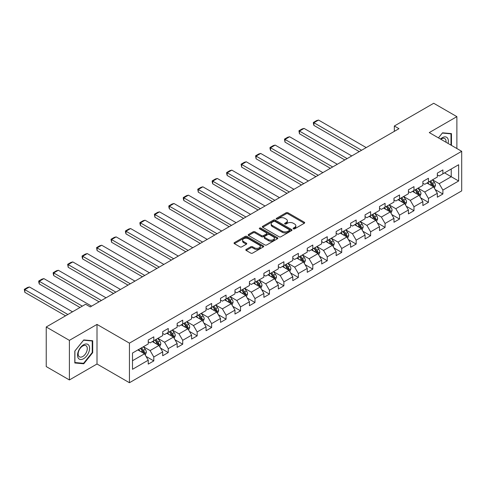 <?xml version="1.0" encoding="UTF-8"?>
<svg xmlns="http://www.w3.org/2000/svg" width="486" height="486" viewBox="0 0 486 486"><rect width="100%" height="100%" fill="white"/><g stroke="black" fill="none" stroke-linecap="round" stroke-linejoin="round"><path stroke-width="0.73" d="M293.368 228.839A0.899 0.522 0 0 0 294.644 228.839L304.309 223.262A1.288 0.741 0 0 0 304.686 222.734A1.288 0.741 0 0 0 304.309 222.211L287.937 212.759A1.288 0.741 0 0 0 286.12 212.759L276.455 218.335A0.899 0.522 0 0 0 276.188 218.706A0.899 0.522 0 0 0 276.455 219.071A0.899 0.522 0 0 0 277.725 219.071L278.976 218.354A4.119 2.375 0 0 1 284.796 218.354L286.163 219.137A4.119 2.375 0 0 1 287.366 220.82A4.119 2.375 0 0 1 286.163 222.497L284.911 223.22A0.899 0.522 0 0 0 284.65 223.59A0.899 0.522 0 0 0 284.911 223.955A0.899 0.522 0 0 0 286.187 223.955L287.439 223.232A4.119 2.375 0 0 1 293.258 223.232L294.619 224.022A4.119 2.375 0 0 1 295.828 225.704A4.119 2.375 0 0 1 294.619 227.381L293.368 228.104A0.899 0.522 0 0 0 293.107 228.475A0.899 0.522 0 0 0 293.368 228.839L293.368 228.104M246.189 249.409A1.288 0.741 0 0 0 245.813 249.932A1.288 0.741 0 0 0 246.189 250.46L250.782 253.109A1.288 0.741 0 0 0 252.605 253.109L263.333 246.912A1.288 0.741 0 0 0 263.71 246.39A1.288 0.741 0 0 0 263.333 245.867L246.967 236.415A1.288 0.741 0 0 0 245.144 236.415L234.416 242.611A1.288 0.741 0 0 0 234.039 243.134A1.288 0.741 0 0 0 234.416 243.662L239.963 246.864A1.288 0.741 0 0 0 241.779 246.864L246.372 244.209A1.288 0.741 0 0 0 246.748 243.686A1.288 0.741 0 0 0 246.372 243.158L243.62 241.572A3.438 1.987 0 0 1 242.617 240.169A3.438 1.987 0 0 1 244.737 238.334A3.438 1.987 0 0 1 248.486 238.766L259.263 244.987A3.438 1.987 0 0 1 260.271 246.39A3.438 1.987 0 0 1 258.151 248.225A3.438 1.987 0 0 1 254.397 247.793L252.605 246.76A1.288 0.741 0 0 0 250.782 246.76L246.189 249.409L246.189 250.46M97.006 324.417L69.395 340.358L46.231 326.987L46.231 366.572L69.395 379.949L97.006 364.002L129.434 382.725L129.434 343.14L97.006 324.417L97.006 364.002M456.883 148.528L456.883 116.646L429.272 132.587L461.7 151.31L129.434 343.14M456.883 116.646L433.719 103.275L394.34 126.008L394.34 131.36M46.231 326.987L85.609 304.248L90.244 306.927L398.97 128.681L394.34 126.008M279.067 236.779A1.288 0.741 0 0 0 280.89 236.779L291.618 230.583A1.288 0.741 0 0 0 291.995 230.06A1.288 0.741 0 0 0 291.618 229.538L275.252 220.085A1.288 0.741 0 0 0 273.43 220.085L262.701 226.282A1.288 0.741 0 0 0 262.325 226.804A1.288 0.741 0 0 0 262.701 227.333L279.067 236.779M259.919 229.034A0.899 0.522 0 0 1 260.836 229.161L260.836 228.092L277.476 237.703A1.288 0.741 0 0 1 277.852 238.225A1.288 0.741 0 0 1 277.476 238.748L266.747 244.944A1.288 0.741 0 0 1 264.925 244.944L248.559 235.497L253.151 232.861L253.151 231.792L248.559 234.446A1.288 0.741 0 0 0 248.182 234.969A1.288 0.741 0 0 0 248.559 235.497L248.559 234.446M253.151 232.861A1.288 0.741 0 0 1 254.968 232.861L254.968 231.792A1.288 0.741 0 0 0 253.151 231.792M254.968 231.792L261.608 235.625A1.288 0.741 0 0 0 263.424 235.625L266.474 233.869A1.288 0.741 0 0 0 266.85 233.341A1.288 0.741 0 0 0 266.474 232.818L259.56 228.827A0.899 0.522 0 0 1 259.299 228.456A0.899 0.522 0 0 1 259.852 227.977A0.899 0.522 0 0 1 260.836 228.092M129.434 382.725L461.7 190.895L461.7 151.31M146.067 356.432L153.807 360.904L153.807 356.997L162.701 351.864L162.701 355.764L168.259 352.557L168.259 348.65L177.153 343.517L177.153 347.423L182.712 344.21L182.712 340.303L191.606 335.17L191.606 339.076L197.17 335.869L197.17 331.962L206.064 326.823L206.064 330.729L211.623 327.521L211.623 323.615L220.516 318.482L220.516 322.388L226.075 319.174L226.075 315.268L234.969 310.135L234.969 314.041L240.534 310.833L240.534 306.927L249.427 301.788L249.427 305.694L254.986 302.486L254.986 298.58L263.88 293.447L263.88 297.353L269.438 294.139L269.438 290.233L278.332 285.1L278.332 289.006L283.891 285.798L283.891 281.892L292.791 276.753L292.791 280.659L298.349 277.451L298.349 273.545L307.243 268.412L307.243 272.318L312.802 269.104L312.802 265.198L321.696 260.065L321.696 263.971L327.254 260.763L327.254 256.857L336.154 251.718L336.154 255.624L341.713 252.416L341.713 248.51L350.606 243.377L350.606 247.277L356.165 244.069L356.165 240.163L365.059 235.03L365.059 238.936L370.618 235.722L370.618 231.822L379.511 226.683L379.511 230.589L385.076 227.381L385.076 223.475L393.97 218.342L393.97 222.242L399.528 219.034L399.528 215.128L408.422 209.995L408.422 213.901L413.981 210.687L413.981 206.787L422.875 201.647L422.875 205.554L428.439 202.346L428.439 198.44L437.333 193.306L437.333 197.207L442.892 193.999L442.892 190.093L458.644 180.999L458.644 164.736L451.233 169.019L451.233 176.722L458.644 180.999M153.807 360.904L148.248 364.111L148.248 360.205L132.496 369.299L132.496 353.036L148.248 343.942L148.248 340.036L153.807 336.828L153.807 340.735L162.701 335.601L162.701 331.695L168.259 328.481L168.259 332.388L177.153 327.254L177.153 323.348L182.712 320.14L182.712 324.047L191.606 318.907L191.606 315.001L197.17 311.793L197.17 315.7L206.064 310.566L206.064 306.66L211.623 303.446L211.623 307.352L220.516 302.219L220.516 298.313L226.075 295.105L226.075 299.005L234.969 293.872L234.969 289.966L240.534 286.758L240.534 290.664L249.427 285.525L249.427 281.625L254.986 278.411L254.986 282.317L263.88 277.184L263.88 273.278L269.438 270.07L269.438 273.97L278.332 268.837L278.332 264.931L283.891 261.723L283.891 265.629L292.791 260.49L292.791 256.59L298.349 253.376L298.349 257.282L307.243 252.149L307.243 248.243L312.802 245.035L312.802 248.935L321.696 243.802L321.696 239.896L327.254 236.688L327.254 240.594L336.154 235.455L336.154 231.555L341.713 228.341L341.713 232.247L350.606 227.114L350.606 223.208L356.165 220L356.165 223.9L365.059 218.767L365.059 214.861L370.618 211.653L370.618 215.559L379.511 210.42L379.511 206.52L385.076 203.306L385.076 207.212L393.97 202.079L393.97 198.173L399.528 194.965L399.528 198.865L408.422 193.732L408.422 189.826L413.981 186.618L413.981 190.524L422.875 185.385L422.875 181.478L428.439 178.271L428.439 182.177L437.333 177.044L437.333 173.138L442.892 169.924L442.892 173.83L458.644 164.736M152.325 341.591L158.995 345.443L150.101 350.576L143.425 346.725M148.248 341.804L150.101 342.873L153.807 340.735M150.101 350.576L153.807 356.997M158.995 345.443L162.701 351.864M166.777 333.244L173.447 337.096L164.554 342.229L157.883 338.377M162.701 333.457L164.554 334.526L168.259 332.388M164.554 342.229L168.259 348.65M173.447 337.096L177.153 343.517M181.229 324.897L187.9 328.749L179.006 333.888L172.336 330.037M177.153 325.116L179.006 326.185L182.712 324.047M179.006 333.888L182.712 340.303M187.9 328.749L191.606 335.17M195.688 316.556L202.358 320.408L193.464 325.541L186.788 321.689M191.606 316.769L193.464 317.838L197.17 315.7M193.464 325.541L197.17 331.962M202.358 320.408L206.064 326.823M210.14 308.209L216.811 312.061L207.917 317.194L201.247 313.342M206.064 308.422L207.917 309.491L211.623 307.352M207.917 317.194L211.623 323.615M216.811 312.061L220.516 318.482M224.593 299.862L231.263 303.714L222.369 308.853L215.699 305.001M220.516 300.081L222.369 301.15L226.075 299.005M222.369 308.853L226.075 315.268M231.263 303.714L234.969 310.135M239.045 291.521L245.722 295.373L236.822 300.506L230.151 296.654M234.969 291.734L236.822 292.803L240.534 290.664M236.822 300.506L240.534 306.927M245.722 295.373L249.427 301.788M253.504 283.174L260.174 287.026L251.28 292.159L244.61 288.307M249.427 283.387L251.28 284.456L254.986 282.317M251.28 292.159L254.986 298.58M260.174 287.026L263.88 293.447M267.956 274.827L274.626 278.678L265.733 283.818L259.062 279.966M263.88 275.046L265.733 276.115L269.438 273.97M265.733 283.818L269.438 290.233M274.626 278.678L278.332 285.1M282.409 266.486L289.085 270.338L280.185 275.471L273.515 271.619M278.332 266.699L280.185 267.768L283.891 265.629M280.185 275.471L283.891 281.892M289.085 270.338L292.791 276.753M296.867 258.139L303.537 261.99L294.644 267.124L287.973 263.272M292.791 258.352L294.644 259.421L298.349 257.282M294.644 267.124L298.349 273.545M303.537 261.99L307.243 268.412M311.319 249.792L317.99 253.643L309.096 258.783L302.426 254.931M307.243 250.011L309.096 251.08L312.802 248.935M309.096 258.783L312.802 265.198M317.99 253.643L321.696 260.065M325.772 241.451L332.442 245.302L323.548 250.436L316.878 246.584M321.696 241.664L323.548 242.733L327.254 240.594M323.548 250.436L327.254 256.857M332.442 245.302L336.154 251.718M340.23 233.104L346.901 236.955L338.007 242.089L331.331 238.237M336.154 233.316L338.007 234.386L341.713 232.247M338.007 242.089L341.713 248.51M346.901 236.955L350.606 243.377M354.683 224.757L361.353 228.608L352.459 233.748L345.789 229.896M350.606 224.969L352.459 226.045L356.165 223.9M352.459 233.748L356.165 240.163M361.353 228.608L365.059 235.03M369.135 216.416L375.806 220.267L366.912 225.401L360.241 221.549M365.059 216.628L366.912 217.698L370.618 215.559M366.912 225.401L370.618 231.822M375.806 220.267L379.511 226.683M383.594 208.069L390.264 211.92L381.37 217.054L374.694 213.202M379.511 208.281L381.37 209.351L385.076 207.212M381.37 217.054L385.076 223.475M390.264 211.92L393.97 218.342M398.046 199.722L404.717 203.573L395.823 208.713L389.152 204.861M393.97 199.934L395.823 201.01L399.528 198.865M395.823 208.713L399.528 215.128M404.717 203.573L408.422 209.995M412.499 191.381L419.169 195.232L410.275 200.366L403.605 196.514M408.422 191.593L410.275 192.663L413.981 190.524M410.275 200.366L413.981 206.787M419.169 195.232L422.875 201.647M426.951 183.034L433.627 186.885L424.728 192.019L418.057 188.167M422.875 183.246L424.728 184.315L428.439 182.177M424.728 192.019L428.439 198.44M433.627 186.885L437.333 193.306M444.556 172.87L451.233 176.722L439.186 183.678L432.516 179.826M437.333 174.899L439.186 175.975L442.892 173.83M439.186 183.678L442.892 190.093M69.395 340.358L69.395 379.949M132.496 360.74L144.536 353.79L137.866 349.932M144.536 353.79L148.248 360.205M435.152 189.534L442.892 193.999M420.7 197.875L428.439 202.346M406.247 206.222L413.981 210.687M391.789 214.569L399.528 219.034M377.336 222.916L385.076 227.381M362.884 231.257L370.618 235.722M348.426 239.604L356.165 244.069M333.973 247.951L341.713 252.416M319.521 256.292L327.254 260.763M305.068 264.639L312.802 269.104M290.61 272.986L298.349 277.451M276.157 281.327L283.891 285.798M261.705 289.674L269.438 294.139M247.246 298.021L254.986 302.486M232.794 306.362L240.534 310.833M218.342 314.709L226.075 319.174M203.883 323.056L211.623 327.521M189.431 331.397L197.17 335.869M174.978 339.744L182.712 344.21M160.52 348.091L168.259 352.557M451.464 145.399L451.464 133.607L442.521 132.812L438.445 137.884M74.814 362.981L83.756 363.783L92.698 352.66L92.698 340.741L83.756 339.939L74.814 351.062L74.814 362.981M92.237 352.393L92.698 352.66M82.814 363.236L83.756 363.783M293.732 228.967L294.619 228.45A4.119 2.375 0 0 0 295.828 226.774L295.828 225.704M287.366 220.82L287.366 221.889A4.119 2.375 0 0 1 286.163 223.566L285.27 224.082M304.309 222.211L304.309 223.262L287.937 213.828A1.288 0.741 0 0 0 286.12 213.828L276.813 219.198M291.6 230.595L275.252 221.154A1.288 0.741 0 0 0 273.43 221.154L262.713 227.339L262.701 226.282M289.346 230.425A0.899 0.522 0 0 0 289.607 230.06A0.899 0.522 0 0 0 289.346 229.69L274.979 221.397A0.899 0.522 0 0 0 273.703 221.397L272.385 222.157A4.119 2.375 0 0 0 271.176 223.839A4.119 2.375 0 0 0 272.385 225.516L282.208 231.19A4.119 2.375 0 0 0 288.028 231.19L289.346 230.425L289.346 231.5A0.899 0.522 0 0 0 289.607 231.129L289.607 230.06M271.176 223.839L271.176 224.909A4.119 2.375 0 0 0 272.385 226.585L272.385 225.516M289.346 231.5L288.028 232.259A4.119 2.375 0 0 1 282.208 232.259L272.385 226.585M254.968 232.861L261.608 236.694A1.288 0.741 0 0 0 263.424 236.694L266.474 234.938A1.288 0.741 0 0 0 266.85 234.41L266.85 233.341M260.836 229.161L277.457 238.76M268.497 239.604A3.438 1.987 0 0 0 272.245 240.035A3.438 1.987 0 0 0 274.371 238.201A3.438 1.987 0 0 0 273.363 236.791L269.566 234.604A1.288 0.741 0 0 0 267.743 234.604L264.7 236.36A1.288 0.741 0 0 0 264.323 236.889A1.288 0.741 0 0 0 264.7 237.411L268.497 239.604L268.497 240.673A3.438 1.987 0 0 0 272.245 241.105A3.438 1.987 0 0 0 274.371 239.27L274.371 238.201M264.323 236.889L264.323 237.958A1.288 0.741 0 0 0 264.7 238.48L264.7 237.411M268.497 240.673L264.7 238.48M260.271 246.39L260.271 247.459A3.438 1.987 0 0 1 258.151 249.294A3.438 1.987 0 0 1 254.397 248.862L252.605 247.83A1.288 0.741 0 0 0 250.782 247.83L246.208 250.472M242.617 240.169L242.617 241.238A3.438 1.987 0 0 0 243.62 242.642L243.62 241.572M246.353 244.221L243.62 242.642M263.333 245.867L263.333 246.912L246.967 237.484A1.288 0.741 0 0 0 245.144 237.484L234.428 243.668M434.356 188.155L435.462 185.379A3.475 2.005 -120 0 0 434.35 182.42L432.437 179.869M361.584 150.265L313.895 122.733L318.53 120.06L366.219 147.592M429.108 184.273L427.808 182.542M313.895 125.406L313.385 123.511L313.385 122.442L313.895 122.733L313.895 125.406L359.269 151.608M433.087 186.575L433.585 185.524A3.475 2.005 -120 0 0 432.589 183.435L430.681 180.883M429.806 181.387L431.933 184.218A1.768 1.021 60 0 1 432.254 184.753L433.585 185.524M429.569 181.527L431.477 184.079A3.475 2.005 60 0 1 432.473 186.168M313.385 122.442L316.629 120.571L318.53 120.06M450.425 133.516L450.996 133.844L450.996 145.132M438.463 137.89L442.333 133.073L450.996 133.844M448.068 143.443A8.517 4.915 120 0 0 446.591 137.246A8.517 4.915 120 0 0 440.492 139.069M446.008 142.252A6.446 3.724 120 0 0 444.714 138.553A6.446 3.724 120 0 0 440.863 139.282M83.574 358.711A8.517 4.915 120 0 0 89.594 348.28A8.517 4.915 120 0 0 83.574 344.799A8.517 4.915 120 0 0 77.547 355.23A8.517 4.915 120 0 0 83.574 358.711M82.729 356.53A6.446 3.724 120 0 0 86.939 350.849A6.446 3.724 120 0 0 85.949 345.68A6.446 3.724 120 0 0 82.729 346.002A6.446 3.724 120 0 0 78.513 351.682A6.446 3.724 120 0 0 79.504 356.852A6.446 3.724 120 0 0 82.729 356.53M74.911 350.977L83.574 340.2L92.237 340.978L92.237 352.526L83.574 363.303L74.911 362.532L74.911 350.977M91.66 340.643L92.237 340.978M419.904 196.496L421.004 193.72A3.475 2.005 -120 0 0 419.898 190.761L417.984 188.21M347.132 158.612L299.443 131.08L304.072 128.407L351.761 155.939M414.649 192.62L413.349 190.889M299.443 133.753L298.933 130.783L299.443 131.08L299.443 133.753L344.817 159.949M418.634 194.916L419.132 193.871A3.475 2.005 -120 0 0 418.136 191.782L416.223 189.23M415.354 189.728L417.474 192.559A1.768 1.021 60 0 1 417.796 193.1L419.132 193.871M415.111 189.868L417.024 192.42A3.475 2.005 60 0 1 418.021 194.509M298.933 130.783L302.177 128.911L304.072 128.407M405.452 204.843L406.551 202.067A3.475 2.005 -120 0 0 405.446 199.108L403.532 196.557M332.679 166.959L284.984 139.427L289.62 136.748L337.308 164.28M400.197 200.967L398.897 199.23M284.984 142.1L284.48 139.13L284.984 139.427L284.984 142.1L330.358 168.296M404.182 203.263L404.674 202.212A3.475 2.005 -120 0 0 403.684 200.123L401.77 197.571M400.901 198.075L403.022 200.906A1.768 1.021 60 0 1 403.344 201.447L404.674 202.212M400.658 198.215L402.572 200.767A3.475 2.005 60 0 1 403.562 202.856M284.48 139.13L287.718 137.259L289.62 136.748M390.993 213.19L392.099 210.414A3.475 2.005 -120 0 0 390.987 207.455L389.073 204.904M318.221 175.3L270.532 147.768L275.167 145.095L322.856 172.627M385.744 209.308L384.444 207.577M270.532 150.441L270.022 148.546L270.022 147.477L270.532 147.768L270.532 150.441L315.906 176.643M389.723 211.61L390.222 210.56A3.475 2.005 -120 0 0 389.225 208.47L387.318 205.918M386.443 206.422L388.569 209.253A1.768 1.021 60 0 1 388.891 209.788L390.222 210.56M386.206 206.562L388.114 209.114A3.475 2.005 60 0 1 389.11 211.203M270.022 147.477L273.266 145.606L275.167 145.095M376.541 221.531L377.64 218.755A3.475 2.005 -120 0 0 376.535 215.802L374.621 213.245M303.768 183.647L256.079 156.115L260.709 153.442L308.403 180.974M371.286 217.655L369.992 215.924M256.079 158.788L255.569 155.818L256.079 156.115L256.079 158.788L301.454 184.984M375.271 219.958L375.769 218.907A3.475 2.005 -120 0 0 374.773 216.817L372.859 214.265M371.99 214.763L374.111 217.594A1.768 1.021 60 0 1 374.433 218.135L375.769 218.907M371.747 214.903L373.661 217.461A3.475 2.005 60 0 1 374.657 219.544M255.569 155.818L258.813 153.947L260.709 153.442M362.088 229.878L363.188 227.102A3.475 2.005 -120 0 0 362.082 224.143L360.169 221.592M289.316 191.994L241.627 164.462L246.256 161.783L293.945 189.321M356.833 226.002L355.533 224.265M241.627 167.135L241.117 164.165L241.627 164.462L241.627 167.135L286.995 193.331M360.819 228.299L361.311 227.248A3.475 2.005 -120 0 0 360.32 225.164L358.407 222.606M357.538 223.11L359.658 225.941A1.768 1.021 60 0 1 359.98 226.482L361.311 227.248M357.295 223.25L359.209 225.802A3.475 2.005 60 0 1 360.199 227.891M241.117 164.165L244.355 162.294L246.256 161.783M347.63 238.225L348.735 235.449A3.475 2.005 -120 0 0 347.624 232.49L345.716 229.939M274.857 200.335L227.169 172.803L231.804 170.13L279.493 197.662M342.381 234.343L341.081 232.612M227.169 175.482L226.658 173.581L226.658 172.512L227.169 172.803L227.169 175.482L272.543 201.678M346.36 236.646L346.858 235.595A3.475 2.005 -120 0 0 345.868 233.505L343.954 230.953M343.086 231.458L345.206 234.288A1.768 1.021 60 0 1 345.528 234.823L346.858 235.595M342.843 231.597L344.756 234.149A3.475 2.005 60 0 1 345.746 236.239M226.658 172.512L229.902 170.641L231.804 170.13M333.177 246.566L334.277 243.79A3.475 2.005 -120 0 0 333.171 240.837L331.258 238.28M260.405 208.682L212.716 181.15L217.345 178.477L265.04 206.009M327.922 242.69L326.628 240.959M212.716 183.823L212.206 181.928L212.206 180.859L212.716 181.15L212.716 183.823L258.09 210.019M331.908 244.993L332.406 243.942A3.475 2.005 -120 0 0 331.409 241.852L329.496 239.3M328.627 239.798L330.747 242.636A1.768 1.021 60 0 1 331.069 243.17L332.406 243.942M328.384 239.938L330.298 242.496A3.475 2.005 60 0 1 331.294 244.58M212.206 180.859L215.45 178.982L217.345 178.477M318.725 254.913L319.824 252.137A3.475 2.005 -120 0 0 318.719 249.178L316.805 246.627M245.952 217.029L198.264 189.497L202.893 186.818L250.582 214.356M313.47 251.037L312.17 249.3M198.264 192.17L197.753 189.2L198.264 189.497L198.264 192.17L243.632 218.366M317.455 253.334L317.953 252.283A3.475 2.005 -120 0 0 316.957 250.199L315.043 247.641M314.175 248.146L316.295 250.976A1.768 1.021 60 0 1 316.617 251.517L317.953 252.283M313.932 248.285L315.845 250.837A3.475 2.005 60 0 1 316.842 252.927M197.753 189.2L200.997 187.329L202.893 186.818M304.266 263.26L305.372 260.484A3.475 2.005 -120 0 0 304.26 257.525L302.353 254.974M231.494 225.376L183.805 197.838L188.44 195.165L236.129 222.697M299.018 259.378L297.718 257.647M183.805 200.518L183.295 198.616L183.295 197.547L183.805 197.838L183.805 200.518L229.179 226.713M302.997 261.681L303.495 260.63A3.475 2.005 -120 0 0 302.505 258.54L300.591 255.988M299.722 256.493L301.842 259.324A1.768 1.021 60 0 1 302.164 259.858L303.495 260.63M299.479 256.632L301.393 259.184A3.475 2.005 60 0 1 302.383 261.274M183.295 197.547L186.539 195.676L188.44 195.165M289.814 271.601L290.914 268.825A3.475 2.005 -120 0 0 289.808 265.872L287.894 263.315M217.042 233.717L169.353 206.185L173.988 203.513L221.677 231.044M284.565 267.725L283.265 265.994M169.353 208.859L168.842 206.963L168.842 205.894L169.353 206.185L169.353 208.859L214.727 235.054M288.544 270.028L289.042 268.977A3.475 2.005 -120 0 0 288.046 266.887L286.139 264.335M285.264 264.834L287.39 267.671A1.768 1.021 60 0 1 287.706 268.205L289.042 268.977M285.021 264.973L286.934 267.531A3.475 2.005 60 0 1 287.931 269.615M168.842 205.894L172.087 204.017L173.988 203.513M275.362 279.948L276.461 277.172A3.475 2.005 -120 0 0 275.355 274.213L273.442 271.662M202.589 242.064L154.9 214.533L159.53 211.853L207.218 239.391M270.107 276.072L268.807 274.335M154.9 217.206L154.39 214.235L154.9 214.533L154.9 217.206L200.268 243.401M274.092 278.369L274.59 277.318A3.475 2.005 -120 0 0 273.594 275.234L271.68 272.676M270.811 273.181L272.932 276.012A1.768 1.021 60 0 1 273.254 276.552L274.59 277.318M270.568 273.32L272.482 275.872A3.475 2.005 60 0 1 273.478 277.962M154.39 214.235L157.634 212.364L159.53 211.853M260.903 288.295L262.009 285.519A3.475 2.005 -120 0 0 260.897 282.56L258.989 280.009M188.131 250.412L140.442 222.874L145.077 220.201L192.766 247.732M255.654 284.413L254.354 282.682M140.442 225.553L139.932 223.651L139.932 222.582L140.442 222.874L140.442 225.553L185.816 251.748M259.633 286.716L260.132 285.665A3.475 2.005 -120 0 0 259.141 283.575L257.228 281.023M256.359 281.528L258.479 284.359A1.768 1.021 60 0 1 258.801 284.893L260.132 285.665M256.116 281.667L258.03 284.219A3.475 2.005 60 0 1 259.02 286.309M139.932 222.582L143.176 220.711L145.077 220.201M246.451 296.636L247.556 293.86A3.475 2.005 -120 0 0 246.445 290.907L244.531 288.35M173.678 258.752L125.989 231.221L130.625 228.548L178.313 256.079M241.202 292.76L239.902 291.029M125.989 233.894L125.479 231.998L125.479 230.929L125.989 231.221L125.989 233.894L171.364 260.089M245.181 295.063L245.679 294.012A3.475 2.005 -120 0 0 244.683 291.922L242.775 289.37M241.9 289.869L244.027 292.706A1.768 1.021 60 0 1 244.349 293.24L245.679 294.012M241.664 290.008L243.571 292.566A3.475 2.005 60 0 1 244.567 294.65M125.479 230.929L128.723 229.052L130.625 228.548M231.998 304.983L233.098 302.207A3.475 2.005 -120 0 0 231.992 299.248L230.078 296.697M159.226 267.1L111.537 239.568L116.166 236.889L163.855 264.427M226.743 301.107L225.443 299.37M111.537 242.241L111.027 239.27L111.537 239.568L111.537 242.241L156.911 268.436M230.729 303.404L231.227 302.353A3.475 2.005 -120 0 0 230.23 300.269L228.317 297.711M227.448 298.216L229.568 301.047A1.768 1.021 60 0 1 229.89 301.587L231.227 302.353M227.205 298.355L229.119 300.907A3.475 2.005 60 0 1 230.115 302.997M111.027 239.27L114.271 237.399L116.166 236.889M217.546 313.33L218.645 310.554A3.475 2.005 -120 0 0 217.54 307.595L215.626 305.044M144.773 275.447L97.079 247.909L101.714 245.236L149.402 272.768M212.291 309.454L210.991 307.717M97.079 250.588L96.574 247.617L97.079 247.909L97.079 250.588L142.453 276.783M216.276 311.751L216.768 310.7A3.475 2.005 -120 0 0 215.778 308.61L213.864 306.059M212.996 306.563L215.116 309.394A1.768 1.021 60 0 1 215.438 309.928L216.768 310.7M212.753 306.702L214.666 309.254A3.475 2.005 60 0 1 215.656 311.344M96.574 247.617L99.812 245.746L101.714 245.236M203.087 321.671L204.193 318.895A3.475 2.005 -120 0 0 203.081 315.943L201.168 313.385M130.315 283.788L82.626 256.256L87.261 253.583L134.95 281.115M197.838 317.795L196.538 316.064M82.626 258.929L82.116 257.033L82.116 255.964L82.626 256.256L82.626 258.929L128 285.124M201.818 320.098L202.316 319.047A3.475 2.005 -120 0 0 201.319 316.957L199.412 314.406M198.537 314.904L200.663 317.741A1.768 1.021 60 0 1 200.985 318.275L202.316 319.047M198.3 315.043L200.208 317.601A3.475 2.005 60 0 1 201.204 319.685M82.116 255.964L85.36 254.087L87.261 253.583M188.635 330.018L189.734 327.242A3.475 2.005 -120 0 0 188.629 324.284L186.715 321.732M115.862 292.135L68.174 264.603L72.803 261.924L120.498 289.462M183.38 326.142L182.086 324.405M68.174 267.276L67.663 264.305L68.174 264.603L68.174 267.276L113.548 293.471M187.365 328.439L187.863 327.388A3.475 2.005 -120 0 0 186.867 325.304L184.953 322.747M184.085 323.251L186.205 326.082A1.768 1.021 60 0 1 186.527 326.622L187.863 327.388M183.842 323.39L185.755 325.942A3.475 2.005 60 0 1 186.752 328.032M67.663 264.305L70.907 262.434L72.803 261.924M174.182 338.365L175.282 335.589A3.475 2.005 -120 0 0 174.176 332.631L172.263 330.079M101.41 300.482L53.721 272.944L58.35 270.271L106.039 297.803M168.928 334.49L167.627 332.752M53.721 275.623L53.211 273.721L53.211 272.652L53.721 272.944L53.721 275.623L99.089 301.818M172.913 336.786L173.405 335.735A3.475 2.005 -120 0 0 172.415 333.645L170.501 331.094M169.632 331.598L171.752 334.429A1.768 1.021 60 0 1 172.074 334.963L173.405 335.735M169.389 331.738L171.303 334.289A3.475 2.005 60 0 1 172.293 336.379M53.211 272.652L56.449 270.781L58.35 270.271M159.724 346.712L160.83 343.93A3.475 2.005 -120 0 0 159.718 340.978L157.81 338.426M82.322 306.15L39.263 281.291L43.898 278.618L91.587 306.15M154.475 342.83L153.175 341.099M39.263 283.964L38.752 282.068L38.752 280.999L39.263 281.291L39.263 283.964L80.002 307.486M158.454 345.133L158.952 344.082A3.475 2.005 -120 0 0 157.962 341.992L156.049 339.441M155.18 339.945L157.3 342.776A1.768 1.021 60 0 1 157.622 343.31L158.952 344.082M154.937 340.085L156.85 342.636A3.475 2.005 60 0 1 157.841 344.726M38.752 280.999L41.996 279.122L43.898 278.618M145.271 355.053L146.371 352.277A3.475 2.005 -120 0 0 145.265 349.319L143.352 346.767M67.864 314.497L24.81 289.638L29.439 286.965L72.499 311.818M140.017 351.178L138.723 349.44M24.81 292.311L24.3 289.34L24.81 289.638L24.81 292.311L65.549 315.833M144.002 353.474L144.5 352.429A3.475 2.005 -120 0 0 143.504 350.339L141.59 347.788M140.721 348.286L142.841 351.117A1.768 1.021 60 0 1 143.163 351.657L144.5 352.429M140.478 348.426L142.392 350.977A3.475 2.005 60 0 1 143.388 353.067M24.3 289.34L27.544 287.469L29.439 286.965M294.619 228.45L294.619 227.381M284.911 223.955L284.911 223.22M286.163 223.566L286.163 222.497M276.455 219.071L276.455 218.335M286.12 213.828L286.12 212.759M287.937 213.828L287.937 212.759M273.43 221.154L273.43 220.085M275.252 221.154L275.252 220.085M291.618 230.583L291.618 229.538M282.208 232.259L282.208 231.19M288.028 232.259L288.028 231.19M261.608 236.694L261.608 235.625M263.424 236.694L263.424 235.625M266.474 234.938L266.474 233.869M277.476 238.748L277.476 237.703M250.782 247.83L250.782 246.76M252.605 247.83L252.605 246.76M254.397 248.862L254.397 247.793M246.372 244.209L246.372 243.158M234.416 243.662L234.416 242.611M245.144 237.484L245.144 236.415M246.967 237.484L246.967 236.415M433.281 186.685L435.438 185.445M432.589 183.435L434.35 182.42M430.122 184.862L431.477 184.079M418.829 195.032L420.985 193.786M418.136 191.782L419.898 190.761M415.67 193.209L417.024 192.42M404.376 203.379L406.527 202.133M403.684 200.123L405.446 199.108M401.211 201.55L402.572 200.767M389.918 211.72L392.074 210.481M389.225 208.47L390.987 207.455M386.759 209.897L388.114 209.114M375.465 220.067L377.622 218.822M374.773 216.817L376.535 215.802M372.306 218.244L373.661 217.461M361.013 228.414L363.163 227.169M360.32 225.164L362.082 224.143M357.848 226.585L359.209 225.802M346.554 236.755L348.711 235.516M345.868 233.505L347.624 232.49M343.395 234.932L344.756 234.149M332.102 245.102L334.259 243.857M331.409 241.852L333.171 240.837M328.943 243.279L330.298 242.496M317.65 253.449L319.8 252.204M316.957 250.199L318.719 249.178M314.485 251.62L315.845 250.837M303.191 261.79L305.348 260.551M302.505 258.54L304.26 257.525M300.032 259.967L301.393 259.184M288.739 270.137L290.895 268.892M288.046 266.887L289.808 265.872M285.58 268.315L286.934 267.531M274.286 278.484L276.437 277.239M273.594 275.234L275.355 274.213M271.121 276.656L272.482 275.872M259.834 286.825L261.984 285.586M259.141 283.575L260.897 282.56M256.669 285.003L258.03 284.219M245.375 295.172L247.532 293.927M244.683 291.922L246.445 290.907M242.216 293.35L243.571 292.566M230.923 303.519L233.08 302.274M230.23 300.269L231.992 299.248M227.758 301.691L229.119 300.907M216.47 311.866L218.621 310.621M215.778 308.61L217.54 307.595M213.305 310.038L214.666 309.254M202.012 320.207L204.169 318.962M201.319 316.957L203.081 315.943M198.853 318.385L200.208 317.601M187.56 328.554L189.716 327.309M186.867 325.304L188.629 324.284M184.401 326.726L185.755 325.942M173.107 336.901L175.258 335.656M172.415 333.645L174.176 332.631M169.942 335.073L171.303 334.289M158.649 345.242L160.805 344.003M157.962 341.992L159.718 340.978M155.49 343.42L156.85 342.636M144.196 353.589L146.353 352.344M143.504 350.339L145.265 349.319M141.037 351.761L142.392 350.977"/></g></svg>
